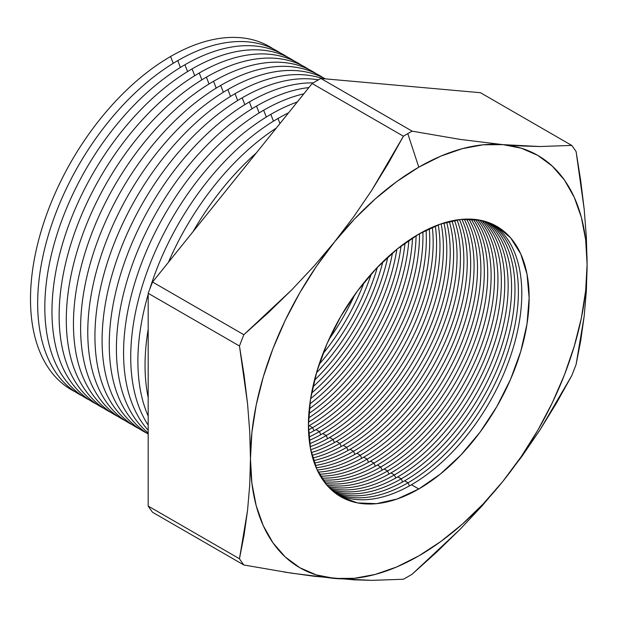 <?xml version="1.0" encoding="UTF-8"?>
<svg xmlns="http://www.w3.org/2000/svg" width="618" height="618" viewBox="0 0 618 618"><rect width="100%" height="100%" fill="white"/><g stroke="black" fill="none" stroke-linecap="round" stroke-linejoin="round"><path stroke-width="0.93" d="M353.844 216.555L334.616 241.816A238.046 137.435 -60 0 1 418.78 167.184L407.787 133.627A271.372 156.678 120 0 0 403.415 136.207L388.212 163.515L371.712 190.39L353.844 216.555L371.712 190.39L403.415 136.207A271.372 156.678 -60 0 1 407.787 133.627A271.372 156.678 -60 0 1 412.16 131.163L320.881 78.463A271.372 156.678 120 0 0 312.136 83.507L403.415 136.207L312.136 83.507L152.561 282.024A271.372 156.678 120 0 0 148.189 293.295L239.467 345.995A271.372 156.678 -60 0 1 243.84 334.724L152.561 282.024L243.84 334.724L291.688 289.927L313.836 266.327L334.616 241.816L316.308 266.505L299.761 292.824L285.238 320.325L273.009 348.521L263.268 376.949L256.192 405.107L251.897 432.523L250.46 458.726L251.897 483.261L256.192 505.717L263.268 525.709L273.009 542.89L285.238 556.965L299.761 567.695L316.308 574.902L334.616 578.456L354.361 578.301L375.211 574.439L396.81 566.93L418.78 555.906L440.75 541.561L462.341 524.134L483.191 503.925L502.936 481.275L521.244 456.586L537.799 430.267L552.314 402.766L564.551 374.57L574.284 346.142L581.368 317.984L585.663 290.568L587.1 264.365L585.663 239.83L581.368 217.374L574.284 197.381L564.551 180.201L552.314 166.126L537.799 155.396L521.244 148.189L502.936 144.635L483.191 144.79L462.341 148.652L440.75 156.161L418.78 167.184L396.81 181.53L375.211 198.957L354.361 219.166L334.616 241.816L353.844 216.555M328.892 339.506A156.076 90.112 120 0 0 354.747 294.716A156.076 90.112 -60 0 1 328.892 339.506M364.149 282.356A156.076 90.112 -60 0 1 322.882 353.828A156.076 90.112 120 0 0 364.149 282.356M319.143 364.257A156.076 90.112 120 0 0 371.31 273.905A156.076 90.112 -60 0 1 319.143 364.257M377.374 267.316A156.076 90.112 -60 0 1 316.478 372.801A156.076 90.112 120 0 0 377.374 267.316M314.431 380.294A156.076 90.112 120 0 0 382.843 261.8A156.076 90.112 -60 0 1 314.431 380.294M387.826 257.096A156.076 90.112 -60 0 1 312.847 386.968A156.076 90.112 120 0 0 387.826 257.096M311.588 393.087A156.076 90.112 120 0 0 392.5 252.947A156.076 90.112 -60 0 1 311.588 393.087M396.88 249.286A156.076 90.112 -60 0 1 310.607 398.71A156.076 90.112 120 0 0 396.88 249.286M309.85 403.979A156.076 90.112 120 0 0 401.059 245.987A156.076 90.112 -60 0 1 309.85 403.979M405.029 243.036A156.076 90.112 -60 0 1 309.278 408.892A156.076 90.112 120 0 0 405.029 243.036M308.861 413.558A156.076 90.112 120 0 0 408.869 240.348A156.076 90.112 -60 0 1 308.861 413.558M412.53 237.922A156.076 90.112 -60 0 1 308.591 417.946A156.076 90.112 120 0 0 412.53 237.922M308.452 422.148A156.076 90.112 120 0 0 416.099 235.697A156.076 90.112 -60 0 1 308.452 422.148M419.522 233.681A156.076 90.112 -60 0 1 309.162 425.694A156.076 90.112 120 0 0 419.522 233.681M312.584 427.671A156.076 90.112 120 0 0 422.874 231.835A156.076 90.112 -60 0 1 312.584 427.671L309.162 425.694L312.584 427.671A156.076 90.112 -60 0 1 308.49 429.95A156.076 90.112 120 0 0 312.584 427.671L313.975 430.769L312.584 427.671M426.103 230.159A156.076 90.112 -60 0 1 315.983 429.634A156.076 90.112 120 0 0 426.103 230.159M319.406 431.611A156.076 90.112 120 0 0 429.263 228.629A156.076 90.112 -60 0 1 319.406 431.611L315.983 429.634L319.406 431.611A156.076 90.112 -60 0 1 308.915 437.088A156.076 90.112 120 0 0 319.406 431.611L320.796 434.709L319.406 431.611M432.33 227.254A156.076 90.112 -60 0 1 322.797 433.566A156.076 90.112 120 0 0 432.33 227.254M326.219 435.543A156.076 90.112 120 0 0 435.335 225.995A156.076 90.112 -60 0 1 326.219 435.543L322.797 433.566L326.219 435.543A156.076 90.112 -60 0 1 309.664 443.662A156.076 90.112 120 0 0 326.219 435.543L327.61 438.641L326.219 435.543M438.247 224.867A156.076 90.112 -60 0 1 329.618 437.505A156.076 90.112 120 0 0 438.247 224.867M333.04 439.483A156.076 90.112 120 0 0 441.121 223.847A156.076 90.112 -60 0 1 333.04 439.483L329.618 437.505L333.04 439.483A156.076 90.112 -60 0 1 310.7 449.742A156.076 90.112 120 0 0 333.04 439.483L334.431 442.581L333.04 439.483M443.902 222.951A156.076 90.112 -60 0 1 336.439 441.445A156.076 90.112 120 0 0 443.902 222.951M339.854 443.415A156.076 90.112 120 0 0 446.644 222.148A156.076 90.112 -60 0 1 339.854 443.415L336.439 441.445L339.854 443.415A156.076 90.112 -60 0 1 311.99 455.373A156.076 90.112 120 0 0 339.854 443.415L341.252 446.513L339.854 443.415M449.309 221.453A156.076 90.112 -60 0 1 343.253 445.377A156.076 90.112 120 0 0 449.309 221.453M346.675 447.355A156.076 90.112 120 0 0 451.936 220.85A156.076 90.112 -60 0 1 346.675 447.355L343.253 445.377L346.675 447.355A156.076 90.112 -60 0 1 313.519 460.611A156.076 90.112 120 0 0 346.675 447.355L348.065 450.452L346.675 447.355M454.493 220.348A156.076 90.112 -60 0 1 350.074 449.317A156.076 90.112 120 0 0 454.493 220.348M353.496 451.287A156.076 90.112 120 0 0 457.019 219.923A156.076 90.112 -60 0 1 353.496 451.287L350.074 449.317L353.496 451.287A156.076 90.112 -60 0 1 315.25 465.47A156.076 90.112 120 0 0 353.496 451.287L354.886 454.385L353.496 451.287M459.475 219.591A156.076 90.112 -60 0 1 356.887 453.249A156.076 90.112 120 0 0 459.475 219.591M360.309 455.227A156.076 90.112 120 0 0 461.901 219.344A156.076 90.112 -60 0 1 360.309 455.227L356.887 453.249L360.309 455.227A156.076 90.112 -60 0 1 317.188 469.989A156.076 90.112 120 0 0 360.309 455.227L361.7 458.324L360.309 455.227M464.265 219.174A156.076 90.112 -60 0 1 363.708 457.189A156.076 90.112 120 0 0 464.265 219.174M367.131 459.166A156.076 90.112 120 0 0 466.598 219.081A156.076 90.112 -60 0 1 367.131 459.166L363.708 457.189L367.131 459.166A156.076 90.112 -60 0 1 319.313 474.184A156.076 90.112 120 0 0 367.131 459.166L368.521 462.264L367.131 459.166M468.869 219.073A156.076 90.112 -60 0 1 370.53 461.121A156.076 90.112 120 0 0 468.869 219.073M373.944 463.098A156.076 90.112 120 0 0 471.109 219.135A156.076 90.112 -60 0 1 373.944 463.098L370.53 461.121L373.944 463.098A156.076 90.112 -60 0 1 321.615 478.077A156.076 90.112 120 0 0 373.944 463.098L375.342 466.196L373.944 463.098M473.303 219.266A156.076 90.112 -60 0 1 377.343 465.06A156.076 90.112 120 0 0 473.303 219.266M380.765 467.038A156.076 90.112 120 0 0 476.772 347.015A156.076 90.112 120 0 0 475.458 219.475A156.076 90.112 -60 0 1 476.772 347.015A156.076 90.112 -60 0 1 380.765 467.038L377.343 465.06L380.765 467.038A156.076 90.112 -60 0 1 324.087 481.669A156.076 90.112 120 0 0 380.765 467.038L382.156 470.136L380.765 467.038M477.567 219.753A156.076 90.112 -60 0 1 480.773 347.386A156.076 90.112 -60 0 1 384.164 469A156.076 90.112 120 0 0 480.773 347.386A156.076 90.112 120 0 0 477.567 219.753M387.586 470.97A156.076 90.112 120 0 0 484.79 347.764A156.076 90.112 120 0 0 479.645 220.101A156.076 90.112 -60 0 1 484.79 347.764A156.076 90.112 -60 0 1 387.586 470.97L384.164 469L387.586 470.97A156.076 90.112 -60 0 1 326.721 484.983A156.076 90.112 120 0 0 387.586 470.97L388.977 474.068L387.586 470.97M481.669 220.518A156.076 90.112 -60 0 1 488.761 348.143A156.076 90.112 -60 0 1 390.978 472.932A156.076 90.112 120 0 0 488.761 348.143A156.076 90.112 120 0 0 481.669 220.518M394.4 474.91A156.076 90.112 120 0 0 492.739 348.537A156.076 90.112 120 0 0 483.67 221.005A156.076 90.112 -60 0 1 492.739 348.537A156.076 90.112 -60 0 1 394.4 474.91L390.978 472.932L394.4 474.91A156.076 90.112 -60 0 1 329.51 488.019A156.076 90.112 120 0 0 394.4 474.91L395.79 478.008L394.4 474.91M485.617 221.553A156.076 90.112 -60 0 1 496.687 348.931A156.076 90.112 -60 0 1 397.799 476.872A156.076 90.112 120 0 0 496.687 348.931A156.076 90.112 120 0 0 485.617 221.553M401.221 478.842A156.076 90.112 120 0 0 500.642 349.332A156.076 90.112 120 0 0 487.54 222.171A156.076 90.112 -60 0 1 500.642 349.332A156.076 90.112 -60 0 1 401.221 478.842L397.799 476.872L401.221 478.842A156.076 90.112 -60 0 1 332.461 490.785A156.076 90.112 120 0 0 401.221 478.842L402.612 481.94L401.221 478.842M489.417 222.851A156.076 90.112 -60 0 1 504.558 349.734A156.076 90.112 -60 0 1 404.62 480.804A156.076 90.112 120 0 0 504.558 349.734A156.076 90.112 120 0 0 489.417 222.851M75.18 391.804A198.131 114.392 -60 0 1 40.216 234.338A198.131 114.392 -60 0 1 170.599 56.485A198.131 114.392 120 0 0 40.216 234.338A198.131 114.392 120 0 0 75.18 391.804M173.249 63.306L170.599 56.485L173.249 63.306M82.341 395.937A198.131 114.392 -60 0 1 47.377 238.471A198.131 114.392 -60 0 1 177.76 60.618A198.131 114.392 120 0 0 47.377 238.471A198.131 114.392 120 0 0 82.341 395.937M180.41 67.439L177.76 60.618L180.41 67.439M89.494 400.07A198.131 114.392 -60 0 1 54.538 242.604A198.131 114.392 -60 0 1 184.921 64.751A198.131 114.392 120 0 0 54.538 242.604A198.131 114.392 120 0 0 89.494 400.07M187.563 71.572L184.921 64.751L187.563 71.572M96.655 404.203A198.131 114.392 -60 0 1 61.692 246.736A198.131 114.392 -60 0 1 192.074 68.884A198.131 114.392 120 0 0 61.692 246.736A198.131 114.392 120 0 0 96.655 404.203M194.724 75.705L192.074 68.884L194.724 75.705M103.816 408.336A198.131 114.392 -60 0 1 68.853 250.869A198.131 114.392 -60 0 1 199.235 73.017A198.131 114.392 120 0 0 68.853 250.869A198.131 114.392 120 0 0 103.816 408.336M201.885 79.838L199.235 73.017L201.885 79.838M110.977 412.469A198.131 114.392 -60 0 1 76.014 255.01A198.131 114.392 -60 0 1 206.397 77.15A198.131 114.392 120 0 0 76.014 255.01A198.131 114.392 120 0 0 110.977 412.469M209.038 83.971L206.397 77.15L209.038 83.971M118.131 416.602A198.131 114.392 -60 0 1 83.167 259.143A198.131 114.392 -60 0 1 213.558 81.282A198.131 114.392 120 0 0 83.167 259.143A198.131 114.392 120 0 0 118.131 416.602M216.2 88.111L213.558 81.282L216.2 88.111M125.292 420.734A198.131 114.392 -60 0 1 90.328 263.276A198.131 114.392 -60 0 1 220.711 85.415A198.131 114.392 120 0 0 90.328 263.276A198.131 114.392 120 0 0 125.292 420.734M223.361 92.244L220.711 85.415L223.361 92.244M132.453 424.867A198.131 114.392 -60 0 1 97.489 267.409A198.131 114.392 -60 0 1 227.872 89.548A198.131 114.392 120 0 0 97.489 267.409A198.131 114.392 120 0 0 132.453 424.867M230.522 96.377L227.872 89.548L230.522 96.377M139.614 429A198.131 114.392 -60 0 1 104.651 271.541A198.131 114.392 -60 0 1 235.033 93.689A198.131 114.392 120 0 0 104.651 271.541A198.131 114.392 120 0 0 139.614 429M237.675 100.51L235.033 93.689L237.675 100.51M146.767 433.133A198.131 114.392 -60 0 1 111.804 275.674A198.131 114.392 -60 0 1 242.186 97.822A198.131 114.392 120 0 0 111.804 275.674A198.131 114.392 120 0 0 146.767 433.133M244.836 104.643L242.186 97.822L244.836 104.643M148.189 434.052A198.131 114.392 -60 0 1 120.495 274.616A198.131 114.392 -60 0 1 249.348 101.955A198.131 114.392 120 0 0 120.495 274.616A198.131 114.392 120 0 0 148.189 434.052M251.997 108.776L249.348 101.955L251.997 108.776M148.189 432.994A198.131 114.392 -60 0 1 129.865 271.789A198.131 114.392 -60 0 1 256.509 106.087A198.131 114.392 120 0 0 129.865 271.789A198.131 114.392 120 0 0 148.189 432.994M259.158 112.909L256.509 106.087L259.158 112.909M148.189 430.259A198.131 114.392 -60 0 1 139.691 268.227A198.131 114.392 -60 0 1 263.67 110.22A198.131 114.392 120 0 0 139.691 268.227A198.131 114.392 120 0 0 148.189 430.259M266.312 117.041L263.67 110.22L266.312 117.041M148.189 425.138A198.131 114.392 -60 0 1 270.823 114.353A198.131 114.392 120 0 0 148.189 425.138M273.473 121.174L270.823 114.353L273.473 121.174M148.189 416.084A198.131 114.392 -60 0 1 148.189 294.315A198.131 114.392 120 0 0 148.189 416.084M149.726 289.224A198.131 114.392 -60 0 1 277.984 118.486A198.131 114.392 120 0 0 149.726 289.224M279.946 123.546L277.984 118.486L279.946 123.546M148.189 397.536A198.131 114.392 -60 0 1 148.189 329.394A198.131 114.392 120 0 0 148.189 397.536M168.436 262.271A198.131 114.392 -60 0 1 276.37 128.003A198.131 114.392 120 0 0 168.436 262.271M193.048 231.65A198.131 114.392 -60 0 1 256.3 152.97A198.131 114.392 120 0 0 193.048 231.65M408.035 482.782A156.076 90.112 120 0 0 508.483 350.143A156.076 90.112 120 0 0 491.264 223.6A156.076 90.112 -60 0 1 508.483 350.143A156.076 90.112 -60 0 1 408.035 482.782L404.62 480.804L408.035 482.782A156.076 90.112 -60 0 1 335.559 493.288A156.076 90.112 120 0 0 408.035 482.782L409.433 485.879L408.035 482.782M493.056 224.404A156.076 90.112 -60 0 1 512.376 350.545A156.076 90.112 -60 0 1 411.433 484.744A156.076 90.112 120 0 0 512.376 350.545A156.076 90.112 120 0 0 493.056 224.404M418.78 234.106A156.076 90.112 -60 0 1 496.818 226.381A156.076 90.112 -60 0 1 520.742 351.449A156.076 90.112 -60 0 1 418.78 488.985L411.433 484.744L418.78 488.985L397.25 498.965L376.547 503.662L357.467 502.905L340.742 496.71L327.015 485.323L316.818 469.178L310.537 448.9L308.413 425.261L310.537 399.174L316.818 371.642L327.015 343.724L340.742 316.486L357.467 290.985L376.547 268.197L397.25 248.984L418.78 234.106L440.31 224.125L461.013 219.429L480.093 220.186L496.818 226.381L510.545 237.768L520.742 253.913L527.023 274.191L529.139 297.83L527.023 323.917L520.742 351.449L510.545 379.367L496.818 406.605L480.093 432.106L461.013 454.894L440.31 474.099L418.78 488.985A156.076 90.112 -60 0 1 340.742 496.71A156.076 90.112 -60 0 1 316.818 371.642A156.076 90.112 -60 0 1 418.78 234.106M243.84 564.983L291.727 573.21L334.616 578.456A238.046 137.435 -60 0 1 250.46 458.726A238.046 137.435 -60 0 1 334.616 241.816L313.836 266.327L291.688 289.927L268.312 312.693L243.84 334.724A271.372 156.678 120 0 0 239.467 345.995L244.056 374.956L247.548 403.654L249.718 431.619L250.46 458.726L249.718 484.968L247.555 510.36L244.079 534.964L239.467 558.765A271.372 156.678 120 0 0 243.84 564.983L152.561 512.283A271.372 156.678 -60 0 1 148.189 506.065L148.189 293.295L148.189 506.065L239.467 558.765L148.189 506.065A271.372 156.678 120 0 0 152.561 512.283L243.84 564.983A271.372 156.678 -60 0 1 239.467 558.765L247.555 510.36L249.718 484.968L250.46 458.726L249.718 431.619L247.548 403.654L239.467 345.995L148.189 293.295A271.372 156.678 -60 0 1 152.561 282.024L312.136 83.507A271.372 156.678 -60 0 1 320.881 78.463L480.456 92.715L320.881 78.463L412.16 131.163L460.016 139.382L502.936 144.635L540.032 146.528L571.743 145.415L480.456 92.715L571.743 145.415A271.372 156.678 -60 0 1 576.115 151.634L584.195 209.293L586.366 237.258L587.1 264.365L586.366 290.614L584.203 315.999L576.115 364.404A271.372 156.678 -60 0 1 571.743 375.674L540.055 429.811L522.249 455.914L502.936 481.275L482.249 505.686L460.047 529.356L412.16 574.192A271.372 156.678 -60 0 1 407.787 576.772A271.372 156.678 -60 0 1 403.415 579.244L371.735 580.356L353.929 579.823L313.921 576.254L284.203 572.052M308.421 426.126A156.076 90.112 120 0 0 309.162 425.694A156.076 90.112 -60 0 1 308.421 426.126M308.66 433.581A156.076 90.112 120 0 0 315.983 429.634A156.076 90.112 -60 0 1 308.66 433.581M309.255 440.425A156.076 90.112 120 0 0 322.797 433.566A156.076 90.112 -60 0 1 309.255 440.425M310.151 446.744A156.076 90.112 120 0 0 329.618 437.505A156.076 90.112 -60 0 1 310.151 446.744M311.317 452.6A156.076 90.112 120 0 0 336.439 441.445A156.076 90.112 -60 0 1 311.317 452.6M312.723 458.031A156.076 90.112 120 0 0 343.253 445.377A156.076 90.112 -60 0 1 312.723 458.031M314.353 463.075A156.076 90.112 120 0 0 350.074 449.317A156.076 90.112 -60 0 1 314.353 463.075M316.192 467.764A156.076 90.112 120 0 0 356.887 453.249A156.076 90.112 -60 0 1 316.192 467.764M318.224 472.121A156.076 90.112 120 0 0 363.708 457.189A156.076 90.112 -60 0 1 318.224 472.121M320.441 476.161A156.076 90.112 120 0 0 370.53 461.121A156.076 90.112 -60 0 1 320.441 476.161M322.828 479.9A156.076 90.112 120 0 0 377.343 465.06A156.076 90.112 -60 0 1 322.828 479.9M325.377 483.353A156.076 90.112 120 0 0 384.164 469A156.076 90.112 -60 0 1 325.377 483.353M328.088 486.528A156.076 90.112 120 0 0 390.978 472.932A156.076 90.112 -60 0 1 328.088 486.528M330.962 489.425A156.076 90.112 120 0 0 397.799 476.872A156.076 90.112 -60 0 1 330.962 489.425M333.983 492.067A156.076 90.112 120 0 0 404.62 480.804A156.076 90.112 -60 0 1 333.983 492.067M337.158 494.439A156.076 90.112 120 0 0 411.433 484.744A156.076 90.112 -60 0 1 337.15 494.439M288.552 112.839A198.131 114.392 120 0 0 277.984 118.486A198.131 114.392 -60 0 1 288.552 112.839M297.281 101.985A198.131 114.392 120 0 0 270.823 114.353A198.131 114.392 -60 0 1 297.281 101.985M303.847 93.812A198.131 114.392 120 0 0 263.67 110.22A198.131 114.392 -60 0 1 303.847 93.812M308.861 87.578A198.131 114.392 120 0 0 256.509 106.087A198.131 114.392 -60 0 1 308.861 87.578M313.21 82.866A198.131 114.392 120 0 0 249.348 101.955A198.131 114.392 -60 0 1 313.21 82.866M318.401 79.846A198.131 114.392 120 0 0 242.186 97.822A198.131 114.392 -60 0 1 318.401 79.846M322.565 78.61A198.131 114.392 120 0 0 235.033 93.689A198.131 114.392 -60 0 1 322.565 78.61M325.369 78.865A198.131 114.392 120 0 0 227.872 89.548A198.131 114.392 -60 0 1 325.369 78.865M323.291 77.783A198.131 114.392 120 0 0 220.711 85.415A198.131 114.392 -60 0 1 323.291 77.783M316.138 73.65A198.131 114.392 120 0 0 213.558 81.282A198.131 114.392 -60 0 1 316.138 73.65M308.977 69.517A198.131 114.392 120 0 0 206.397 77.15A198.131 114.392 -60 0 1 308.977 69.517M301.816 65.384A198.131 114.392 120 0 0 199.235 73.017A198.131 114.392 -60 0 1 301.816 65.384M294.655 61.252A198.131 114.392 120 0 0 192.074 68.884A198.131 114.392 -60 0 1 294.655 61.252M287.501 57.119A198.131 114.392 120 0 0 184.921 64.751A198.131 114.392 -60 0 1 287.501 57.119M280.34 52.986A198.131 114.392 120 0 0 177.76 60.618A198.131 114.392 -60 0 1 280.34 52.986M273.179 48.853A198.131 114.392 120 0 0 170.599 56.485A198.131 114.392 -60 0 1 273.179 48.853M482.249 505.686L502.936 481.275A238.046 137.435 -60 0 1 334.616 578.456L371.735 580.356L403.415 579.244A271.372 156.678 120 0 0 407.787 576.772A271.372 156.678 120 0 0 412.16 574.192L436.578 552.206L460.047 529.356L482.249 505.686M586.366 290.614L587.1 264.365A238.046 137.435 -60 0 1 502.936 481.275L522.249 455.914L540.055 429.811L556.501 403.036L571.743 375.674A271.372 156.678 120 0 0 576.115 364.404L580.719 340.611L584.203 315.999L586.366 290.614M522.171 145.995L502.936 144.635A238.046 137.435 -60 0 1 587.1 264.365L586.366 237.258L584.195 209.293L580.696 180.595L576.115 151.634A271.372 156.678 120 0 0 571.743 145.415L540.032 146.528L522.171 145.995M412.16 131.163A271.372 156.678 120 0 0 407.787 133.627L418.78 167.184A238.046 137.435 -60 0 1 502.936 144.635L460.016 139.382L412.16 131.163"/></g></svg>
